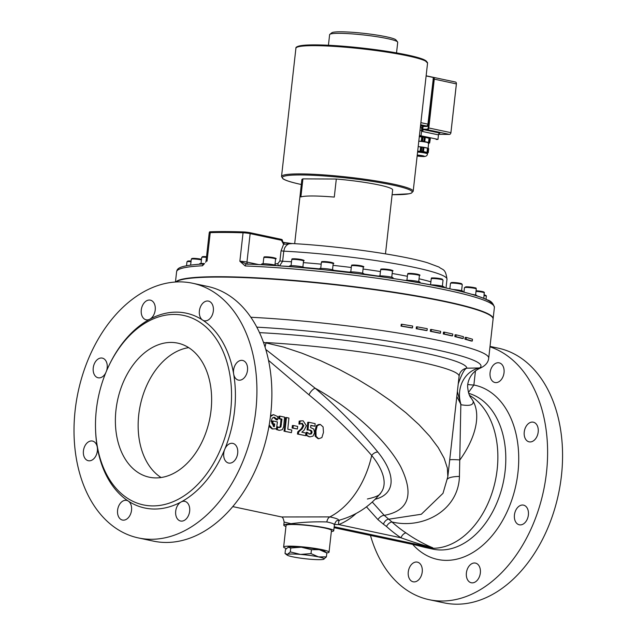 <?xml version="1.0" encoding="UTF-8"?>
<svg xmlns="http://www.w3.org/2000/svg" width="636" height="636" viewBox="0 0 636 636"><rect width="100%" height="100%" fill="white"/><g stroke="black" fill="none" stroke-linecap="round" stroke-linejoin="round"><path stroke-width="0.95" d="M247.499 370.303A10.049 6.893 102 0 1 238.444 380.105A10.049 6.893 102 0 1 233.65 373.968A10.049 6.893 102 0 1 235.725 364.126A10.049 6.893 102 0 1 242.618 360.445A10.049 6.893 102 0 1 247.499 370.303M97.372 450.916A10.049 6.893 102 0 1 88.309 460.718A10.049 6.893 102 0 1 83.658 449.453A10.049 6.893 102 0 1 92.49 441.058A10.049 6.893 102 0 1 97.276 447.195A10.049 6.893 102 0 1 97.372 450.916M105.719 372.887A10.049 6.893 102 0 1 98.127 377.776A10.049 6.893 102 0 1 93.468 366.511A10.049 6.893 102 0 1 102.301 358.108A10.049 6.893 102 0 1 107.182 367.974A10.049 6.893 102 0 1 106.546 370.899M237.689 453.253A10.049 6.893 102 0 1 228.634 463.056A10.049 6.893 102 0 1 224.739 449.31A10.049 6.893 102 0 1 232.808 443.387A10.049 6.893 102 0 1 237.689 453.253M213.338 310.972A10.049 6.893 102 0 1 204.283 320.775A10.049 6.893 102 0 1 202.622 320.075A10.049 6.893 102 0 1 199.95 308.245A10.049 6.893 102 0 1 208.457 301.106A10.049 6.893 102 0 1 213.338 310.972M131.533 510.255A10.049 6.893 102 0 1 122.47 520.057A10.049 6.893 102 0 1 117.819 508.792A10.049 6.893 102 0 1 126.644 500.389A10.049 6.893 102 0 1 128.305 501.089A10.049 6.893 102 0 1 131.533 510.255M161.099 477.533A68.529 47.008 102 0 1 140.294 405.235A68.529 47.008 102 0 1 188.685 347.638M211.041 410.363A68.529 47.008 102 0 1 149.277 477.199A68.529 47.008 102 0 1 117.533 400.402A68.529 47.008 102 0 1 177.754 343.138A68.529 47.008 102 0 1 211.041 410.363M189.655 511.217A10.049 6.893 102 0 1 180.592 521.019A10.049 6.893 102 0 1 175.623 512.362A10.049 6.893 102 0 1 181.101 501.971A10.049 6.893 102 0 1 184.766 501.359A10.049 6.893 102 0 1 189.655 511.217M155.216 310.002A10.049 6.893 102 0 1 149.826 319.2A10.049 6.893 102 0 1 146.161 319.805A10.049 6.893 102 0 1 141.502 308.54A10.049 6.893 102 0 1 150.334 300.144A10.049 6.893 102 0 1 155.216 310.002M151.026 539.28A130.197 89.31 102 0 1 138.417 537.937A130.197 89.31 102 0 1 78.101 392.03A130.197 89.31 102 0 1 192.517 283.227A130.197 89.31 102 0 1 254.527 420.07A130.197 89.31 102 0 1 151.026 539.28M108.963 365.557L109.368 364.706A99.59 68.314 102 0 1 149.826 319.2A99.59 68.314 102 0 1 202.622 320.075A99.59 68.314 102 0 1 233.65 373.968A99.59 68.314 102 0 1 224.739 449.31A99.59 68.314 102 0 1 181.101 501.971A99.59 68.314 102 0 1 154.421 509.031A99.59 68.314 102 0 1 128.313 501.089A99.59 68.314 102 0 1 97.276 447.195A99.59 68.314 102 0 1 95.567 429.698L95.535 428.751A96.847 66.438 102 0 1 108.963 365.557A96.847 66.438 102 0 1 194.91 319.415A96.847 66.438 102 0 1 228.109 425.754A96.847 66.438 102 0 1 152.775 505.906A96.847 66.438 102 0 1 95.535 428.751M528.381 514.993A10.049 6.893 102 0 1 519.318 524.795A10.049 6.893 102 0 1 514.667 513.53A10.049 6.893 102 0 1 523.5 505.127A10.049 6.893 102 0 1 528.381 514.993M538.191 432.043A10.049 6.893 102 0 1 529.136 441.845A10.049 6.893 102 0 1 524.477 430.58A10.049 6.893 102 0 1 533.31 422.185A10.049 6.893 102 0 1 538.191 432.043M480.347 572.957A10.049 6.893 102 0 1 471.284 582.759A10.049 6.893 102 0 1 466.625 571.494A10.049 6.893 102 0 1 475.458 563.098A10.049 6.893 102 0 1 480.347 572.957M504.03 372.712A10.049 6.893 102 0 1 494.975 382.514A10.049 6.893 102 0 1 490.316 371.249A10.049 6.893 102 0 1 499.149 362.846A10.049 6.893 102 0 1 504.03 372.712M422.225 571.995A10.049 6.893 102 0 1 413.162 581.797A10.049 6.893 102 0 1 408.503 570.532A10.049 6.893 102 0 1 417.335 562.129A10.049 6.893 102 0 1 422.225 571.995M490.022 346.413L498.163 348.138A130.197 89.31 102 0 1 560.173 484.99A130.197 89.31 102 0 1 456.68 604.2A130.197 89.31 102 0 1 444.063 602.856L429.109 599.676A130.197 89.31 -78 0 0 441.718 601.02A130.197 89.31 -78 0 0 544.329 486.842A130.197 89.31 -78 0 0 489.974 346.811M302.919 178.883L336.309 179.026L334.282 197.088A45.681 4.698 -173.6 0 0 312.713 195.983A45.681 4.698 -173.6 0 0 300.892 196.945L302.919 178.883A45.681 4.698 -173.6 0 0 301.854 179.734L294.683 243.683M385.48 253.867L392.651 189.918A45.681 4.698 -173.6 0 0 336.309 179.026M328.43 45.259L329.615 34.694A34.265 3.522 6.4 0 1 329.838 34.352L331.841 32.762A32.436 3.331 6.4 0 1 340.777 31.8A32.436 3.331 6.4 0 1 374.628 34.734A32.436 3.331 6.4 0 1 395.966 39.957L397.572 41.944A34.265 3.522 6.4 0 1 397.715 42.326L396.53 52.899M329.838 34.352A34.265 3.522 6.4 0 1 339.274 33.326A34.265 3.522 6.4 0 1 375.025 36.427A34.265 3.522 6.4 0 1 397.572 41.944M199.585 264.115L199.625 263.765A7.306 0.755 6.4 0 1 204.546 263.598M471.992 294.357A7.306 0.755 6.4 0 1 476.913 295.629L476.881 295.859M452.904 289.483A7.306 0.755 6.4 0 1 462.905 291.304L462.841 291.868M431.232 278.783L431.494 278.282C430.588 277.646 433.776 277.813 441.058 278.775L443.038 280.102A5.939 0.612 6.4 0 0 437.465 278.87A5.939 0.612 6.4 0 0 431.264 278.727A5.939 0.612 6.4 0 0 431.232 278.783L430.548 284.849A7.306 0.755 6.4 0 1 438.681 285.485A7.306 0.755 6.4 0 1 443.666 286.764L443.594 287.456M405.593 280.476A7.306 0.755 6.4 0 1 413.36 280.699A7.306 0.755 6.4 0 1 420.046 282.201L419.967 282.917M378.507 276.382L378.531 276.191A7.306 0.755 6.4 0 1 385.877 276.262A7.306 0.755 6.4 0 1 393.064 277.821A7.306 0.755 6.4 0 1 393.056 277.845M349.323 272.59L349.371 272.184A7.306 0.755 6.4 0 1 356.057 272.184A7.306 0.755 6.4 0 1 363.792 273.663A7.306 0.755 6.4 0 1 363.895 273.814L363.832 274.402M319.24 269.274L319.304 268.726A7.306 0.755 6.4 0 1 325.242 268.646A7.306 0.755 6.4 0 1 333.32 270.006A7.306 0.755 6.4 0 1 333.836 270.356A113.701 11.687 6.4 0 1 349.395 272.129M289.579 266.619L289.65 265.959A7.306 0.755 6.4 0 1 294.85 265.824A7.306 0.755 6.4 0 1 302.959 267.025A7.306 0.755 6.4 0 1 304.183 267.589L304.151 267.843M175.822 281.994A159.89 16.433 6.4 0 1 341.445 285.159A159.89 16.433 6.4 0 1 493.131 318.708A159.89 16.433 6.4 0 1 493.099 318.882M396.077 255.704L397.421 255.95M243.27 231.917A159.7 16.417 -173.6 0 0 210.492 231.774A5.295 0.541 -173.6 0 0 209.514 231.957L209.212 232.863A5.486 0.564 6.4 0 1 210.238 232.649A159.89 16.433 6.4 0 1 243.055 232.792A2.282 1.399 -88.2 0 1 243.27 231.917A5.295 0.541 -173.6 0 1 250.123 232.72L281.51 239.382L281.494 239.931M175.457 282.018L176.601 271.771A159.89 16.433 6.4 0 1 202.463 265.784L204.259 263.845M258.749 264.576L246.959 262.072A5.486 0.564 -173.6 0 0 239.859 261.237L245.194 265.959A2.282 1.312 -87.8 0 1 246.569 264.02A2.282 1.312 -87.8 0 1 246.736 264.043L239.859 261.237L243.055 232.792A5.486 0.564 6.4 0 1 250.147 233.619A2.282 1.566 -78 0 0 250.123 232.72M246.506 264.02L246.577 264.02C308.508 266.238 401.745 277.701 451.965 289.277C468.692 293.045 480.546 296.607 487.518 299.969C491.008 300.9 493.298 303.38 494.395 307.411A159.89 16.433 6.4 0 0 410.14 283.274A159.89 16.433 6.4 0 0 245.194 265.959M202.463 265.784A2.282 1.916 -92.8 0 1 204.188 263.845M400.585 256.546L401.324 256.69M248.072 264.314A2.282 1.566 -78 0 1 246.959 262.072L250.147 233.619L281.438 240.265L283.577 244.304A2.282 1.479 -61.8 0 0 283.076 242.284A2.282 1.479 -61.8 0 0 283.044 242.268L282.09 239.589M283.123 242.316A2.282 1.312 100.6 0 1 283.211 242.324A2.282 1.312 100.6 0 1 284.149 244.24L292.139 243.596M283.076 242.292L283.219 242.324A2.282 1.312 100.6 0 1 283.219 242.324L291.55 243.509M279.554 265.864L282.63 261.269L283.767 251.156L281.056 250.823L283.577 244.311L284.149 244.24M446.011 287.965L446.989 279.236A109.638 11.273 6.4 0 0 393.167 263.352A109.638 11.273 6.4 0 0 283.767 251.156L284.642 247.953L286.431 245.377L288.625 243.93L291.272 243.485M281.056 250.823L279.92 260.935L277.821 263.614A2.282 1.574 -98 0 0 279.252 265.848M250.83 317.261A159.89 16.433 6.4 0 1 410.292 335.045A159.89 16.433 6.4 0 1 488.702 358.195L493.091 319.065A159.89 16.433 -173.6 0 0 394.9 292.695A159.89 16.433 -173.6 0 0 220.39 277.073A159.89 16.433 -173.6 0 0 176.156 281.971M286.351 548.518A22.84 2.345 6.4 0 1 283.632 547.071A22.84 2.345 6.4 0 1 306.6 547.278A22.84 2.345 6.4 0 1 329.035 552.159A22.84 2.345 6.4 0 1 326.785 552.907M288.044 547.222A18.73 1.924 6.4 0 1 288.06 547.214A18.73 1.924 6.4 0 1 288.291 547.135A18.73 1.924 6.4 0 1 301.281 547.191A18.73 1.924 6.4 0 1 319.328 549.671A18.73 1.924 6.4 0 1 324.686 551.325L326.84 552.954L319.328 549.671L311.441 549.687L301.281 547.191L290.755 548.001L288.06 547.214M370.462 535.433A130.197 89.31 -78 0 0 429.109 599.676M192.517 283.227L207.471 286.399A130.197 89.31 102 0 1 269.481 423.25A130.197 89.31 102 0 1 165.988 542.46A130.197 89.31 102 0 1 153.371 541.117L138.417 537.937M323.096 426.907L323.47 432.393L321.888 437.576L318.692 438.76L316.084 436.32L315.957 430.795L317.292 425.619L320.298 424.435L323.096 426.907M318.056 438.681L315.146 436.224L315.003 430.795L316.33 425.707L318.541 424.53L320.298 424.435M285.946 526.465A25.13 2.584 6.4 0 1 283.799 525.137A25.13 2.584 6.4 0 1 290.883 524.144A25.13 2.584 6.4 0 1 318.302 526.592A25.13 2.584 6.4 0 1 333.733 530.742A25.13 2.584 6.4 0 1 331.348 531.553M283.632 547.071L286.065 525.392A22.84 2.345 6.4 0 1 309.024 525.606A22.84 2.345 6.4 0 1 331.467 530.488L329.035 552.159M463.429 336.659L463.223 338.495L455.917 336.651L456.123 334.814L463.429 336.659M456.123 334.814L455.058 334.782L454.851 336.619A159.89 16.433 -173.6 0 1 462.094 338.447L463.223 338.495M454.851 336.619L455.917 336.651M440.676 331.356L440.47 333.192L431.184 331.316L431.391 329.488L440.676 331.356M431.391 329.488L430.532 329.496L430.333 331.332A159.89 16.433 -173.6 0 1 439.54 333.192L440.47 333.192M430.333 331.332L431.184 331.316M412.677 326.053L412.47 327.89L401.642 326.077L401.849 324.241L412.677 326.053M401.849 324.241L401.244 324.304L401.038 326.133A159.89 16.433 -173.6 0 1 411.77 327.93L412.47 327.89M401.038 326.133L401.642 326.077M427.257 328.693L427.05 330.521L416.93 328.669L417.137 326.832L427.257 328.693M417.137 326.832L416.405 326.872L416.198 328.709A159.89 16.433 -173.6 0 1 426.231 330.545L427.05 330.521M416.198 328.709L416.93 328.669M452.784 334.027L452.578 335.856L444.23 333.987L444.437 332.151L452.784 334.027M444.437 332.151L443.475 332.151L443.268 333.98A159.89 16.433 -173.6 0 1 451.544 335.832L452.578 335.856M443.268 333.98L444.23 333.987M472.476 339.226L472.27 341.063L466.093 339.266L466.299 337.43L472.476 339.226M466.299 337.43L465.147 337.382L464.94 339.219A159.89 16.433 -173.6 0 1 471.069 340.991L472.27 341.063M464.94 339.219L466.093 339.266M309.827 434.126L311.449 433.832L312.085 432.393L311.751 430.882L310.185 430.047L307.999 429.976L308.659 422.24L315.13 423.616L314.963 426.215L310.813 425.333L310.622 427.623L313.794 429.077L314.558 432.782L312.999 436.129L309.819 436.876L306.791 435.374L307.252 432.377L309.986 434.15M309.279 436.805L305.852 435.263A79.945 54.839 -78 0 0 306.314 432.313L307.252 432.377M314.963 426.215L310.789 425.595M308.214 430.023L307.053 429.96A79.945 54.839 -78 0 0 307.705 422.352L308.659 422.24M307.053 429.96L307.999 429.976M308.889 434.046L310.511 433.76L311.139 432.345L310.797 430.866L308.77 429.976M310.511 433.76L311.449 433.832M305.852 435.263L306.791 435.374M297.672 426.422L297.37 428.99L293.029 428.068L293.339 425.5L297.672 426.422M293.339 425.5L292.385 425.5A79.945 54.839 -78 0 1 292.083 428.028L297.37 428.99M292.083 428.028L293.029 428.068M279.284 427.63L280.921 426.963L281.963 419.1L279.729 418.631L279.888 416.135L284.57 417.129L283.648 426.851L282.32 429.705L279.419 430.341L277.248 429.602L277.694 426.82L279.45 427.654M278.854 430.27L276.31 429.483A79.945 54.839 -78 0 0 276.445 428.712M278.345 427.551L279.975 426.899L280.468 424.602A79.945 54.839 -78 0 0 281.001 419.172L278.775 418.695A79.945 54.839 -78 0 0 278.926 416.246L279.888 416.135M278.775 418.695L279.729 418.631M281.001 419.172L281.963 419.1M279.975 426.899L280.921 426.963M276.795 426.748L277.694 426.82M276.31 429.483L277.248 429.602M270.435 416.636L273.504 414.64L277.813 416.652L277.566 419.879L274.482 417.311L272.327 417.995L271.167 421.215L273.734 426.605L274.355 426.7L274.736 423.989L272.852 423.584L273.154 421.008L277.415 421.914L276.493 428.696L272.629 428.982L269.203 424.935M277.566 419.879L276.39 419.879L273.52 417.383L274.013 417.288M272.152 428.918L268.949 426.366M273.432 426.502A79.945 54.839 -78 0 0 273.79 423.95L271.906 423.552A79.945 54.839 -78 0 0 272.2 421.016L273.154 421.008M271.906 423.552L272.852 423.584M273.79 423.95L274.736 423.989M275.332 418.488L276.294 418.432M276.39 419.879L277.352 419.84M270.554 415.65L273.504 414.64M291.845 430.055L291.423 432.671L284.92 431.295L286.462 417.526L288.911 418.051L287.79 429.197L291.845 430.055M286.462 417.526L285.5 417.637A79.945 54.839 -78 0 1 283.99 431.176L291.423 432.671M283.99 431.176L284.92 431.295M305.526 435.668L297.425 434.03A79.945 54.839 -78 0 0 297.783 431.828L301.186 428.855L302.911 425.675L301.528 423.393L302.482 423.322L299.898 424.021L300.105 421.024L303.134 420.801L306.377 425.707L304.095 430.238L301.814 432.194L305.948 433.076L305.526 435.668L298.356 434.15L298.721 431.908L302.132 428.879L303.865 425.635L301.989 423.306M300.089 424.061L298.944 424.077A79.945 54.839 -78 0 0 299.151 421.127L300.105 421.024M299.151 421.127L301.21 420.801M298.944 424.077L299.898 424.021M297.783 431.828L298.721 431.908M297.425 434.03L298.356 434.15M316.33 425.707L317.292 425.619M268.503 360.35L309.032 394.884C332.413 414.147 353.306 434.34 371.71 455.471A79.945 54.839 102 0 1 329.877 516.901L281.581 516.973M488.702 358.195C488.273 362.536 485.284 365.923 479.735 368.371C469.654 372.958 467.198 383.27 467.683 387.229C468.263 392.825 469.471 396.49 471.308 398.216L473.128 401.149A79.945 43.383 138.1 0 1 459.9 459.923A27.412 1.685 6.7 0 0 449.708 459.9M424.792 546.968L428.481 547.699C427.797 547.262 429.181 547.27 432.631 547.715C426.653 545.346 415.682 539.829 405.983 532.904A170.599 122.883 -89.8 0 1 391.951 521.957C422.686 529.422 458.5 510.708 459.43 476.42L460.838 404.695L457.379 391.522M283.799 525.137L284.141 522.069L290.93 523.69C302.815 522.14 314.796 521.56 326.872 521.949A25.13 2.584 6.4 0 1 334.417 524.684C335.601 521.695 336.587 520.359 337.366 520.677A28.644 2.942 -173.6 0 0 329.877 516.901A5.486 3.76 102 0 0 326.872 521.949M333.995 524.477L338.726 524.565A84.66 60.984 90.2 0 0 356.136 513.459M339.632 520.081A5.486 3.657 -111.3 0 0 338.726 524.565L400.99 537.794C412.589 541.952 423.163 545.259 432.703 547.699C429.093 547.238 427.615 547.23 428.267 547.676L423.536 546.674M467.842 384.478A5.486 0.564 -173.6 0 0 473.876 385.019L475.426 371.201A8.22 5.644 -78 0 0 475.458 370.828M468.438 392.499L473.876 385.019A89.08 61.112 -78 0 1 510.231 504.308A89.08 61.112 -78 0 1 412.708 544.4M428.481 547.699A5.486 5.136 -67.5 0 0 428.267 547.676L334.083 527.673M432.631 547.715A5.486 1.582 98.2 0 1 432.703 547.699L334.178 526.775M405.983 532.904A5.486 3.434 -56.4 0 0 400.99 537.794A176.029 126.803 90.2 0 1 386.513 526.497A5.486 3.196 -47.9 0 1 391.951 521.957L388.715 519.207A5.486 3.498 -59.1 0 0 383.46 524.223L386.513 526.497M263.439 342.311L283.545 347.073L301.79 353.139L320.449 360.628L339.131 369.381L357.416 379.199L374.906 389.876L391.227 401.173L406.022 412.844L418.965 424.641L429.777 436.312L438.228 447.593L444.127 458.238L447.347 468.017L447.823 476.73L442.998 493.321L421.31 514.262L388.715 519.207L384.231 515.359A5.486 2.973 -41.9 0 0 377.951 519.62L383.46 524.223M375.089 499.3A84.66 36.578 -149.9 0 0 377.848 452.045A5.486 3.275 141 0 0 371.71 455.471A79.23 34.225 30.1 0 1 380.773 492.916L380.773 492.916C380.105 495.142 375.638 497.169 367.385 498.998M309.032 394.884A5.486 1.94 130.5 0 1 315.186 388.222L265.761 349.442M458.238 383.906L458.278 383.747C461.752 373.928 464.598 368.737 466.808 368.18A9.135 9.087 2.2 0 0 459.097 376.162L459.136 375.9M459.097 376.162A132.487 13.618 6.4 0 0 266.11 342.565A27.412 13.269 104.7 0 0 265.061 347.145M479.735 368.371L479.623 367.958L466.808 368.18A139.252 14.318 6.4 0 0 397.985 348.043A139.252 14.318 6.4 0 0 259.496 332.636M456.823 396.522L461.1 404.75A27.412 24.2 88.8 0 1 479.623 367.958A153.125 15.741 6.4 0 0 415.539 345.706A153.125 15.741 6.4 0 0 256.793 327.15M461.1 404.75C469.75 406.221 473.756 405.021 473.128 401.149M459.43 476.42A27.412 6.129 7.7 0 0 447.521 479.011M261.627 264.735L261.706 264.02A7.306 0.755 6.4 0 1 266.182 263.829A7.306 0.755 6.4 0 1 274.036 264.854A7.306 0.755 6.4 0 1 276.231 265.633M292.528 556.786A18.73 1.924 -173.6 0 0 310.575 559.267A18.73 1.924 -173.6 0 0 323.565 559.322A18.73 1.924 -173.6 0 0 323.796 559.235A18.73 1.924 -173.6 0 0 318.517 556.898A18.73 1.924 -173.6 0 0 300.478 554.417A18.73 1.924 -173.6 0 0 287.48 554.361A18.73 1.924 -173.6 0 0 287.17 555.125A18.73 1.924 -173.6 0 0 292.528 556.786M323.565 559.322L326.395 556.874L318.517 556.898L311.004 553.606L300.478 554.417L290.318 551.913L287.48 554.361L285.023 553.495L287.17 555.125M288.291 547.135L285.461 549.576L285.023 553.495M311.004 553.606L311.441 549.687M290.318 551.913L290.755 548.001M326.395 556.874L326.84 552.954M427.312 153.181L428.259 152.68L428.712 148.617A8.634 0.89 6.4 0 0 428.378 148.458L427.925 152.521L427.4 152.481L427.877 148.275L428.378 148.458L427.877 148.275M417.582 152.044A7.767 0.795 6.4 0 1 427.448 153.92L427.543 153.022A7.767 0.795 6.4 0 0 425.214 152.179A7.767 0.795 6.4 0 0 417.733 151.145L417.685 151.145A7.767 0.795 6.4 0 1 417.733 151.145L420.666 151.233L421.143 147.019L421.827 147.155L421.366 151.217L420.134 151.241L420.619 146.932L418.242 146.63A7.767 0.795 6.4 0 0 418.194 146.63L418.242 146.63A7.767 0.795 6.4 0 1 425.723 147.663A7.767 0.795 6.4 0 1 427.487 148.132L427.002 152.449L427.4 152.481L422.558 151.376L423.012 147.321L427.487 148.14A7.767 0.795 6.4 0 1 427.615 148.18M423.059 151.567L423.934 147.385L423.449 151.694L423.059 151.567M420.619 146.932L421.143 147.019L420.619 146.932M421.827 147.155A8.634 0.89 6.4 0 1 423.012 147.321M421.366 151.217A8.634 0.89 6.4 0 1 422.558 151.376M419.235 136.637L423.012 137.193L422.566 141.224L418.727 141.152M422.288 137.05L421.819 141.248L421.286 141.248L421.763 136.955L422.288 137.05M429.419 138.37L429.96 138.569L429.507 142.599L424.379 141.597L423.838 141.399L424.292 137.368L424.848 137.4L424.761 141.733L425.245 137.44L429.038 138.243L428.553 142.536L429.419 138.37L429.96 138.569A9.135 0.938 6.4 0 1 430.318 138.743L429.666 142.909M429.538 142.933L428.863 143.307A8.22 0.843 6.4 0 1 428.632 143.362M428.227 143.394L428.863 143.307A8.22 0.843 6.4 0 0 426.645 142.241A8.22 0.843 6.4 0 0 418.806 141.16M424.848 137.4L425.245 137.44L424.848 137.4M419.315 136.645A8.22 0.843 6.4 0 1 427.154 137.726A8.22 0.843 6.4 0 1 429.022 138.227A8.22 0.843 6.4 0 1 429.165 138.274M423.012 137.193A9.135 0.938 6.4 0 1 424.292 137.368M422.566 141.224A9.135 0.938 6.4 0 1 423.838 141.399M418.798 141.208A7.767 0.795 6.4 0 1 428.664 143.084L428.068 148.347M450.717 133.361A1.367 0.938 -78 0 0 450.749 133.298A1.367 0.938 -78 0 0 450.924 132.67L456.402 83.904A1.367 0.938 -78 0 0 456.41 83.634A1.367 0.938 -78 0 0 456.402 83.562M455.328 82.02A1.829 1.256 102 0 1 455.503 82.044A1.829 1.256 102 0 1 456.402 83.475A1.829 1.256 102 0 1 456.386 83.833L450.916 132.606A1.829 1.256 102 0 1 450.678 133.441A1.829 1.256 102 0 1 449.445 134.403L438.586 134.363M436.161 139.467L437.966 139.395L419.45 135.436M437.966 139.395L438.474 134.88A1.829 1.256 102 0 1 439.945 133.083L424.013 129.696L427.336 129.712A1.829 1.256 -78 0 0 428.807 127.908L434.277 79.134L433.633 79.071L433.935 77.687L433.426 77.489L427.933 124.155L428.569 124.227L428.163 127.836L450.924 132.67M420.014 130.38L421.668 130.388L421.096 135.444M420.563 125.531L423.091 126.461L426.732 126.477A2.282 1.566 -78 0 0 428.569 124.227L433.633 79.071L432.997 78.999M421.668 130.388A4.571 3.291 90.2 0 0 420.491 126.143M420.65 124.72L426.462 125.96L422.495 125.944L422.089 129.553L422.733 129.625L423.091 126.461M422.089 129.553L422.543 131.501L422.733 129.625A2.282 1.566 -78 0 1 423.735 129.172L424.013 129.696A1.829 1.256 102 0 0 422.543 131.501L438.474 134.88M433.426 77.489L426.12 75.938M427.567 63.051L424.101 59.704C420.317 58.051 413.861 56.294 404.727 54.442C392.237 51.945 377.784 49.783 361.359 47.954C344.593 46.126 329.989 45.108 317.547 44.902C309.43 44.79 303.555 45.092 299.914 45.816C296.917 46.508 295.581 47.334 295.907 48.288A66.239 6.805 -173.6 0 1 362.496 48.9A66.239 6.805 -173.6 0 1 427.567 63.051L413.185 191.301L411.349 193.161L409.099 193.789L392.118 194.696A65.325 6.718 -173.6 0 0 393.851 185.291A65.325 6.718 -173.6 0 0 301.703 174.956A65.325 6.718 -173.6 0 0 301.321 184.504M426.748 61.803A65.325 6.718 -173.6 0 0 362.592 48.09A65.325 6.718 -173.6 0 0 296.988 47.247M413.185 191.301A66.239 6.805 -173.6 0 0 348.115 177.15A66.239 6.805 -173.6 0 0 281.525 176.538L282.885 178.74C285.62 180.568 291.94 182.524 301.854 184.623M206.469 257.341A5.939 0.612 6.4 0 0 201.715 257.413L202.51 256.65L206.541 256.698A5.207 0.533 -173.6 0 0 203.409 257.175M201.437 259.901A5.939 0.612 6.4 0 0 195.014 259.043A5.939 0.612 6.4 0 0 191.293 259.194L191.802 258.526L193.519 258.335L201.501 259.281A5.207 0.533 -173.6 0 0 194.338 258.367A5.207 0.533 -173.6 0 0 192.986 258.955M191.015 261.682A5.939 0.612 6.4 0 0 186.968 261.809L187.771 261.054L191.086 261.038A5.207 0.533 -173.6 0 0 188.661 261.579M484.807 295.629A5.207 0.533 -173.6 0 0 484.219 294.873L486.325 295.804L486.055 299.286M484.147 295.494A5.939 0.612 6.4 0 1 486.397 296.233M482.843 292.29A5.207 0.533 -173.6 0 0 482.462 291.574A5.207 0.533 -173.6 0 0 476.078 290.755L484.235 292.258L483.829 298.34M476.006 291.391A5.939 0.612 6.4 0 1 484.441 292.894M474.679 288.37A5.207 0.533 -173.6 0 0 473.24 287.44A5.207 0.533 -173.6 0 0 465.965 286.82M465.25 287.44A5.939 0.612 6.4 0 1 471.928 287.893A5.939 0.612 6.4 0 1 476.277 288.975C475.1 288.188 479.949 287.957 465.83 286.82L464.471 287.647A5.939 0.612 6.4 0 1 465.25 287.44M460.671 284.046A5.207 0.533 -173.6 0 0 458.763 283.036A5.207 0.533 -173.6 0 0 451.52 282.551M450.749 283.171A5.939 0.612 6.4 0 1 457.316 283.481A5.939 0.612 6.4 0 1 462.269 284.65L461.657 283.728C458.699 282.869 455.241 282.479 451.29 282.559L450.471 283.322A5.939 0.612 6.4 0 1 450.749 283.171M441.44 279.498A5.207 0.533 -173.6 0 0 439.031 278.417A5.207 0.533 -173.6 0 0 432.067 278.099M417.812 274.943A5.207 0.533 -173.6 0 0 414.887 273.782A5.207 0.533 -173.6 0 0 408.447 273.647M407.644 274.299A5.939 0.612 6.4 0 1 407.604 274.219A5.939 0.612 6.4 0 1 413.575 274.275A5.939 0.612 6.4 0 1 419.41 275.547L418.727 281.613M390.83 270.562A5.207 0.533 -173.6 0 0 387.372 269.33A5.207 0.533 -173.6 0 0 381.687 269.402M392.428 271.167C394.113 270.729 392.158 270.085 386.577 269.235C377.784 268.79 382.236 269.139 380.622 269.839A5.939 0.612 6.4 0 1 386.593 269.895A5.939 0.612 6.4 0 1 392.428 271.167L391.744 277.232M361.669 266.556A5.207 0.533 -173.6 0 0 361.01 265.776A5.207 0.533 -173.6 0 0 354.228 264.997A5.207 0.533 -173.6 0 0 352.972 265.546M363.267 267.16C364.953 266.723 362.997 266.079 357.416 265.228C348.623 264.783 353.075 265.132 351.462 265.832A5.939 0.612 6.4 0 1 357.432 265.888A5.939 0.612 6.4 0 1 363.267 267.16L362.584 273.226M331.602 263.097A5.207 0.533 -173.6 0 0 330.855 262.302A5.207 0.533 -173.6 0 0 323.994 261.531A5.207 0.533 -173.6 0 0 323.088 262.135M333.2 263.702C334.886 263.256 332.93 262.612 327.349 261.77C318.557 261.324 323.009 261.674 321.395 262.374A5.939 0.612 6.4 0 1 327.365 262.43A5.939 0.612 6.4 0 1 333.2 263.702L332.517 269.767M301.949 260.331A5.207 0.533 -173.6 0 0 301.202 259.536A5.207 0.533 -173.6 0 0 294.341 258.773A5.207 0.533 -173.6 0 0 293.435 259.377M303.547 260.935C305.232 260.498 303.277 259.854 297.696 259.003C288.903 258.558 293.355 258.916 291.741 259.615A5.939 0.612 6.4 0 1 297.712 259.671A5.939 0.612 6.4 0 1 303.547 260.935L302.863 267.001M492.351 304.342A157.609 16.202 -173.6 0 0 406.961 280.715A157.609 16.202 -173.6 0 0 246.736 264.043M209.212 232.863L206.024 261.317A5.486 0.564 -173.6 0 1 207.05 261.102L210.238 232.649A2.282 1.86 88.1 0 1 210.492 231.774M290.962 243.453L283.37 242.372M277.821 263.614L275.038 264.004M280.746 265.951A113.701 11.687 6.4 0 1 289.595 266.468M304.151 267.518A113.701 11.687 6.4 0 1 319.296 268.845M363.879 274.013A113.701 11.687 6.4 0 1 378.555 276.135M393.064 277.821L392.984 278.496A113.701 11.687 6.4 0 1 394.137 278.671M279.92 260.935L282.63 261.269A109.638 11.273 6.4 0 1 291.503 261.778M303.356 262.612A109.638 11.273 6.4 0 1 321.196 264.163M333.018 265.363A109.638 11.273 6.4 0 1 351.279 267.478M363.061 269.02A109.638 11.273 6.4 0 1 380.431 271.556M392.166 273.48A109.638 11.273 6.4 0 1 407.374 276.294M419.045 278.791A109.638 11.273 6.4 0 1 430.89 281.82M442.378 285.985A109.638 11.273 6.4 0 1 443.228 286.446M443.65 286.693A109.638 11.273 6.4 0 1 445.073 287.766M309.239 430.039L310.185 430.047M310.797 430.866L311.751 430.882M311.139 432.345L312.085 432.393M280.468 424.602L281.422 424.625M302.911 425.675L303.865 425.635M301.186 428.855L302.132 428.879M315.003 430.795L315.957 430.795M315.146 436.224L316.084 436.32M469.519 395.361A79.945 54.839 102 0 1 493.234 489.076A79.945 54.839 102 0 1 425.102 547.453L415.093 544.909M475.005 371.193A5.486 0.564 -173.6 0 0 475.426 371.201M468.7 393.342A79.945 54.839 102 0 1 502.901 484.123A79.945 54.839 102 0 1 433.044 549.146L425.102 547.453M377.848 452.045C359.69 429.785 338.805 408.511 315.186 388.222C352.185 408.876 386.235 440.08 400.601 466.498C414.386 494.506 408.932 510.788 384.231 515.359L372.259 502.019M366.471 506.836L377.951 519.62M274.005 258.391A5.207 0.533 -173.6 0 0 273.257 257.596A5.207 0.533 -173.6 0 0 266.389 256.825A5.207 0.533 -173.6 0 0 265.482 257.437M275.595 258.995C277.28 258.558 275.332 257.914 269.744 257.063C260.959 256.618 265.411 256.968 263.797 257.667A5.939 0.612 6.4 0 1 269.767 257.723A5.939 0.612 6.4 0 1 275.595 258.995L274.919 265.061M417.248 155.057A5.024 0.517 6.4 0 1 423.473 155.915A5.024 0.517 6.4 0 1 423.004 156.528A5.024 0.517 6.4 0 1 417.144 155.979L423.29 156.559C425.977 156.567 427.36 155.693 427.448 153.92M433.935 77.687A1.829 1.256 -78 0 1 434.277 79.134L456.402 83.904M419.402 135.85L421.318 135.858M420.881 122.661L427.933 124.155A1.829 1.256 102 0 1 426.462 125.96L426.732 126.477M428.163 127.836A1.367 0.938 102 0 1 427.066 129.188L427.336 129.712L449.445 134.403M427.066 129.188L423.735 129.172M295.907 48.288L281.525 176.538M201.715 257.413L201.032 263.479M191.293 259.194L190.641 265.005M186.968 261.809L186.539 265.689M464.471 287.647L463.97 292.163M476.277 288.975L475.593 295.04M450.471 283.322L449.851 288.8M462.269 284.65L461.593 290.716M443.038 280.102L442.354 286.176M406.929 280.285L407.604 274.219C409.218 273.52 404.766 273.17 413.559 273.615C419.14 274.466 421.096 275.11 419.41 275.547M380.622 269.839L379.946 275.905M351.462 265.832L350.786 271.898M321.395 262.374L320.719 268.44M333.781 270.801L333.836 270.356M291.741 259.615L291.065 265.681M493.131 318.708L494.395 307.411M204.251 263.845C178.923 265.57 177.253 268.225 176.601 271.771M206.024 261.317L205.643 262.326M291.256 243.485C338.193 245.957 401.912 254.949 427.551 262.779L438.991 267.056C442.783 270.252 445.526 268.265 446.989 279.236M232.768 506.606L281.351 516.917C282.543 516.845 283.473 518.563 284.141 522.069M333.733 530.742L334.417 524.684M380.773 492.916A79.945 79.945 0 0 1 337.358 520.677L337.334 520.685M334.075 527.697L426.923 547.421M447.823 476.73L459.089 376.274M263.797 257.667L263.113 263.741M427.487 148.132L428.139 148.371M429.022 138.227L429.698 138.473M426.136 75.803L455.503 82.044"/></g></svg>
